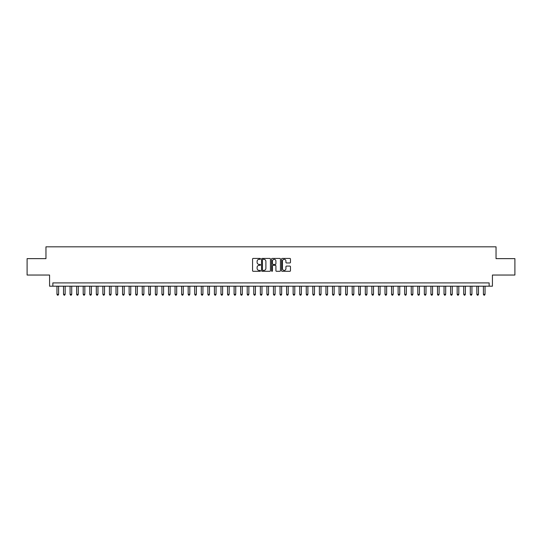 <?xml version="1.0" encoding="UTF-8"?>
<svg xmlns="http://www.w3.org/2000/svg" width="542" height="542" viewBox="0 0 542 542"><rect width="100%" height="100%" fill="white"/><g stroke="black" fill="none" stroke-linecap="round" stroke-linejoin="round"><path stroke-width="0.81" d="M260.506 258.88A0.454 0.454 0 0 0 260.052 258.426L253.209 258.426A0.644 0.644 0 0 0 252.565 259.069L252.565 270.661A0.644 0.644 0 0 0 253.209 271.305L260.052 271.305A0.454 0.454 0 0 0 260.506 270.858A0.454 0.454 0 0 0 260.052 270.404L259.164 270.404A2.06 2.06 0 0 1 257.104 268.344L257.104 267.375A2.06 2.06 0 0 1 259.164 265.316L260.052 265.316A0.454 0.454 0 0 0 260.506 264.869A0.454 0.454 0 0 0 260.052 264.415L259.164 264.415A2.06 2.06 0 0 1 257.104 262.355L257.104 261.386A2.06 2.06 0 0 1 259.164 259.327L260.052 259.327A0.454 0.454 0 0 0 260.506 258.88M289.821 262.965A0.644 0.644 0 0 0 290.465 262.321L290.465 259.069A0.644 0.644 0 0 0 289.821 258.426L282.219 258.426A0.644 0.644 0 0 0 281.576 259.069L281.576 270.661A0.644 0.644 0 0 0 282.219 271.305L289.821 271.305A0.644 0.644 0 0 0 290.465 270.661L290.465 266.732A0.644 0.644 0 0 0 289.821 266.088L286.569 266.088A0.644 0.644 0 0 0 285.925 266.732L285.925 268.683A1.721 1.721 0 0 1 284.204 270.404A1.721 1.721 0 0 1 282.477 268.683L282.477 261.048A1.721 1.721 0 0 1 284.204 259.327A1.721 1.721 0 0 1 285.925 261.048L285.925 262.321A0.644 0.644 0 0 0 286.569 262.965L289.821 262.965M489.148 286.19L492.427 286.19L492.427 275.038L514.9 275.038L514.9 258.636L496.038 258.636L496.038 246.82L45.962 246.82L45.962 258.636L27.1 258.636L27.1 275.038L49.573 275.038L49.573 286.19L489.148 286.19L489.148 282.91L52.852 282.91L52.852 286.19M270.438 259.069A0.644 0.644 0 0 0 269.794 258.426L262.192 258.426A0.644 0.644 0 0 0 261.549 259.069L261.549 270.661A0.644 0.644 0 0 0 262.192 271.305L269.794 271.305A0.644 0.644 0 0 0 270.438 270.661L270.438 259.069M272.206 258.426L279.808 258.426A0.644 0.644 0 0 1 280.451 259.069L280.451 270.661A0.644 0.644 0 0 1 279.808 271.305L276.555 271.305A0.644 0.644 0 0 1 275.912 270.661L275.912 265.959A0.644 0.644 0 0 0 275.268 265.316L273.107 265.316A0.644 0.644 0 0 0 272.463 265.959L272.463 270.858A0.454 0.454 0 0 1 272.016 271.305A0.454 0.454 0 0 1 271.562 270.858L271.562 259.069A0.644 0.644 0 0 1 272.206 258.426M262.904 259.327A0.454 0.454 0 0 0 262.45 259.781L262.45 269.95A0.454 0.454 0 0 0 262.904 270.404L263.839 270.404A2.06 2.06 0 0 0 265.898 268.344L265.898 261.386A2.06 2.06 0 0 0 263.839 259.327L262.904 259.327M275.912 261.081A1.721 1.721 0 0 0 274.191 259.361A1.721 1.721 0 0 0 272.463 261.081L272.463 263.771A0.644 0.644 0 0 0 273.107 264.415L275.268 264.415A0.644 0.644 0 0 0 275.912 263.771L275.912 261.081M56.951 286.19L56.951 294.326L58.59 294.326L58.59 286.19M58.59 294.326L58.102 295.18L57.445 295.18L56.951 294.326M63.516 286.19L63.516 294.326L65.155 294.326L65.155 286.19M65.155 294.326L64.661 295.18L64.003 295.18L63.516 294.326M70.074 286.19L70.074 294.326L71.713 294.326L71.713 286.19M71.713 294.326L71.219 295.18L70.568 295.18L70.074 294.326M76.632 286.19L76.632 294.326L78.272 294.326L78.272 286.19M78.272 294.326L77.784 295.18L77.127 295.18L76.632 294.326M83.197 286.19L83.197 294.326L84.837 294.326L84.837 286.19M84.837 294.326L84.342 295.18L83.685 295.18L83.197 294.326M89.755 286.19L89.755 294.326L91.395 294.326L91.395 286.19M91.395 294.326L90.907 295.18L90.25 295.18L89.755 294.326M96.32 286.19L96.32 294.326L97.96 294.326L97.96 286.19M97.96 294.326L97.465 295.18L96.808 295.18L96.32 294.326M102.878 286.19L102.878 294.326L104.518 294.326L104.518 286.19M104.518 294.326L104.023 295.18L103.373 295.18L102.878 294.326M109.437 286.19L109.437 294.326L111.076 294.326L111.076 286.19M111.076 294.326L110.588 295.18L109.931 295.18L109.437 294.326M116.002 286.19L116.002 294.326L117.641 294.326L117.641 286.19M117.641 294.326L117.147 295.18L116.489 295.18L116.002 294.326M122.56 286.19L122.56 294.326L124.199 294.326L124.199 286.19M124.199 294.326L123.712 295.18L123.054 295.18L122.56 294.326M129.125 286.19L129.125 294.326L130.764 294.326L130.764 286.19M130.764 294.326L130.27 295.18L129.613 295.18L129.125 294.326M135.683 286.19L135.683 294.326L137.322 294.326L137.322 286.19M137.322 294.326L136.828 295.18L136.178 295.18L135.683 294.326M142.241 286.19L142.241 294.326L143.881 294.326L143.881 286.19M143.881 294.326L143.393 295.18L142.736 295.18L142.241 294.326M148.806 286.19L148.806 294.326L150.446 294.326L150.446 286.19M150.446 294.326L149.951 295.18L149.294 295.18L148.806 294.326M155.364 286.19L155.364 294.326L157.004 294.326L157.004 286.19M157.004 294.326L156.516 295.18L155.859 295.18L155.364 294.326M161.922 286.19L161.922 294.326L163.569 294.326L163.569 286.19M163.569 294.326L163.074 295.18L162.417 295.18L161.922 294.326M168.487 286.19L168.487 294.326L170.127 294.326L170.127 286.19M170.127 294.326L169.632 295.18L168.975 295.18L168.487 294.326M175.046 286.19L175.046 294.326L176.685 294.326L176.685 286.19M176.685 294.326L176.197 295.18L175.54 295.18L175.046 294.326M181.611 286.19L181.611 294.326L183.25 294.326L183.25 286.19M183.25 294.326L182.756 295.18L182.098 295.18L181.611 294.326M188.169 286.19L188.169 294.326L189.808 294.326L189.808 286.19M189.808 294.326L189.321 295.18L188.663 295.18L188.169 294.326M194.727 286.19L194.727 294.326L196.373 294.326L196.373 286.19M196.373 294.326L195.879 295.18L195.222 295.18L194.727 294.326M201.292 286.19L201.292 294.326L202.932 294.326L202.932 286.19M202.932 294.326L202.437 295.18L201.78 295.18L201.292 294.326M207.85 286.19L207.85 294.326L209.49 294.326L209.49 286.19M209.49 294.326L209.002 295.18L208.345 295.18L207.85 294.326M214.415 286.19L214.415 294.326L216.055 294.326L216.055 286.19M216.055 294.326L215.56 295.18L214.903 295.18L214.415 294.326M220.973 286.19L220.973 294.326L222.613 294.326L222.613 286.19M222.613 294.326L222.118 295.18L221.468 295.18L220.973 294.326M227.532 286.19L227.532 294.326L229.171 294.326L229.171 286.19M229.171 294.326L228.683 295.18L228.026 295.18L227.532 294.326M234.097 286.19L234.097 294.326L235.736 294.326L235.736 286.19M235.736 294.326L235.242 295.18L234.584 295.18L234.097 294.326M240.655 286.19L240.655 294.326L242.294 294.326L242.294 286.19M242.294 294.326L241.807 295.18L241.149 295.18L240.655 294.326M247.22 286.19L247.22 294.326L248.859 294.326L248.859 286.19M248.859 294.326L248.365 295.18L247.708 295.18L247.22 294.326M253.778 286.19L253.778 294.326L255.417 294.326L255.417 286.19M255.417 294.326L254.923 295.18L254.273 295.18L253.778 294.326M260.336 286.19L260.336 294.326L261.976 294.326L261.976 286.19M261.976 294.326L261.488 295.18L260.831 295.18L260.336 294.326M266.901 286.19L266.901 294.326L268.541 294.326L268.541 286.19M268.541 294.326L268.046 295.18L267.389 295.18L266.901 294.326M273.459 286.19L273.459 294.326L275.099 294.326L275.099 286.19M275.099 294.326L274.611 295.18L273.954 295.18L273.459 294.326M280.024 286.19L280.024 294.326L281.664 294.326L281.664 286.19M281.664 294.326L281.169 295.18L280.512 295.18L280.024 294.326M286.582 286.19L286.582 294.326L288.222 294.326L288.222 286.19M288.222 294.326L287.727 295.18L287.077 295.18L286.582 294.326M293.141 286.19L293.141 294.326L294.78 294.326L294.78 286.19M294.78 294.326L294.292 295.18L293.635 295.18L293.141 294.326M299.706 286.19L299.706 294.326L301.345 294.326L301.345 286.19M301.345 294.326L300.851 295.18L300.193 295.18L299.706 294.326M306.264 286.19L306.264 294.326L307.903 294.326L307.903 286.19M307.903 294.326L307.416 295.18L306.758 295.18L306.264 294.326M312.829 286.19L312.829 294.326L314.468 294.326L314.468 286.19M314.468 294.326L313.974 295.18L313.317 295.18L312.829 294.326M319.387 286.19L319.387 294.326L321.027 294.326L321.027 286.19M321.027 294.326L320.532 295.18L319.882 295.18L319.387 294.326M325.945 286.19L325.945 294.326L327.585 294.326L327.585 286.19M327.585 294.326L327.097 295.18L326.44 295.18L325.945 294.326M332.51 286.19L332.51 294.326L334.15 294.326L334.15 286.19M334.15 294.326L333.655 295.18L332.998 295.18L332.51 294.326M339.068 286.19L339.068 294.326L340.708 294.326L340.708 286.19M340.708 294.326L340.22 295.18L339.563 295.18L339.068 294.326M345.627 286.19L345.627 294.326L347.273 294.326L347.273 286.19M347.273 294.326L346.778 295.18L346.121 295.18L345.627 294.326M352.192 286.19L352.192 294.326L353.831 294.326L353.831 286.19M353.831 294.326L353.337 295.18L352.679 295.18L352.192 294.326M358.75 286.19L358.75 294.326L360.389 294.326L360.389 286.19M360.389 294.326L359.902 295.18L359.244 295.18L358.75 294.326M365.315 286.19L365.315 294.326L366.954 294.326L366.954 286.19M366.954 294.326L366.46 295.18L365.803 295.18L365.315 294.326M371.873 286.19L371.873 294.326L373.513 294.326L373.513 286.19M373.513 294.326L373.025 295.18L372.368 295.18L371.873 294.326M378.431 286.19L378.431 294.326L380.077 294.326L380.077 286.19M380.077 294.326L379.583 295.18L378.926 295.18L378.431 294.326M384.996 286.19L384.996 294.326L386.636 294.326L386.636 286.19M386.636 294.326L386.141 295.18L385.484 295.18L384.996 294.326M391.554 286.19L391.554 294.326L393.194 294.326L393.194 286.19M393.194 294.326L392.706 295.18L392.049 295.18L391.554 294.326M398.119 286.19L398.119 294.326L399.759 294.326L399.759 286.19M399.759 294.326L399.264 295.18L398.607 295.18L398.119 294.326M404.678 286.19L404.678 294.326L406.317 294.326L406.317 286.19M406.317 294.326L405.822 295.18L405.172 295.18L404.678 294.326M411.236 286.19L411.236 294.326L412.875 294.326L412.875 286.19M412.875 294.326L412.387 295.18L411.73 295.18L411.236 294.326M417.801 286.19L417.801 294.326L419.44 294.326L419.44 286.19M419.44 294.326L418.946 295.18L418.288 295.18L417.801 294.326M424.359 286.19L424.359 294.326L425.998 294.326L425.998 286.19M425.998 294.326L425.511 295.18L424.853 295.18L424.359 294.326M430.924 286.19L430.924 294.326L432.563 294.326L432.563 286.19M432.563 294.326L432.069 295.18L431.412 295.18L430.924 294.326M437.482 286.19L437.482 294.326L439.122 294.326L439.122 286.19M439.122 294.326L438.627 295.18L437.977 295.18L437.482 294.326M444.04 286.19L444.04 294.326L445.68 294.326L445.68 286.19M445.68 294.326L445.192 295.18L444.535 295.18L444.04 294.326M450.605 286.19L450.605 294.326L452.245 294.326L452.245 286.19M452.245 294.326L451.75 295.18L451.093 295.18L450.605 294.326M457.163 286.19L457.163 294.326L458.803 294.326L458.803 286.19M458.803 294.326L458.315 295.18L457.658 295.18L457.163 294.326M463.728 286.19L463.728 294.326L465.368 294.326L465.368 286.19M465.368 294.326L464.873 295.18L464.216 295.18L463.728 294.326M470.287 286.19L470.287 294.326L471.926 294.326L471.926 286.19M471.926 294.326L471.432 295.18L470.781 295.18L470.287 294.326M476.845 286.19L476.845 294.326L478.484 294.326L478.484 286.19M478.484 294.326L477.997 295.18L477.339 295.18L476.845 294.326M483.41 286.19L483.41 294.326L485.049 294.326L485.049 286.19M485.049 294.326L484.555 295.18L483.898 295.18L483.41 294.326"/></g></svg>
